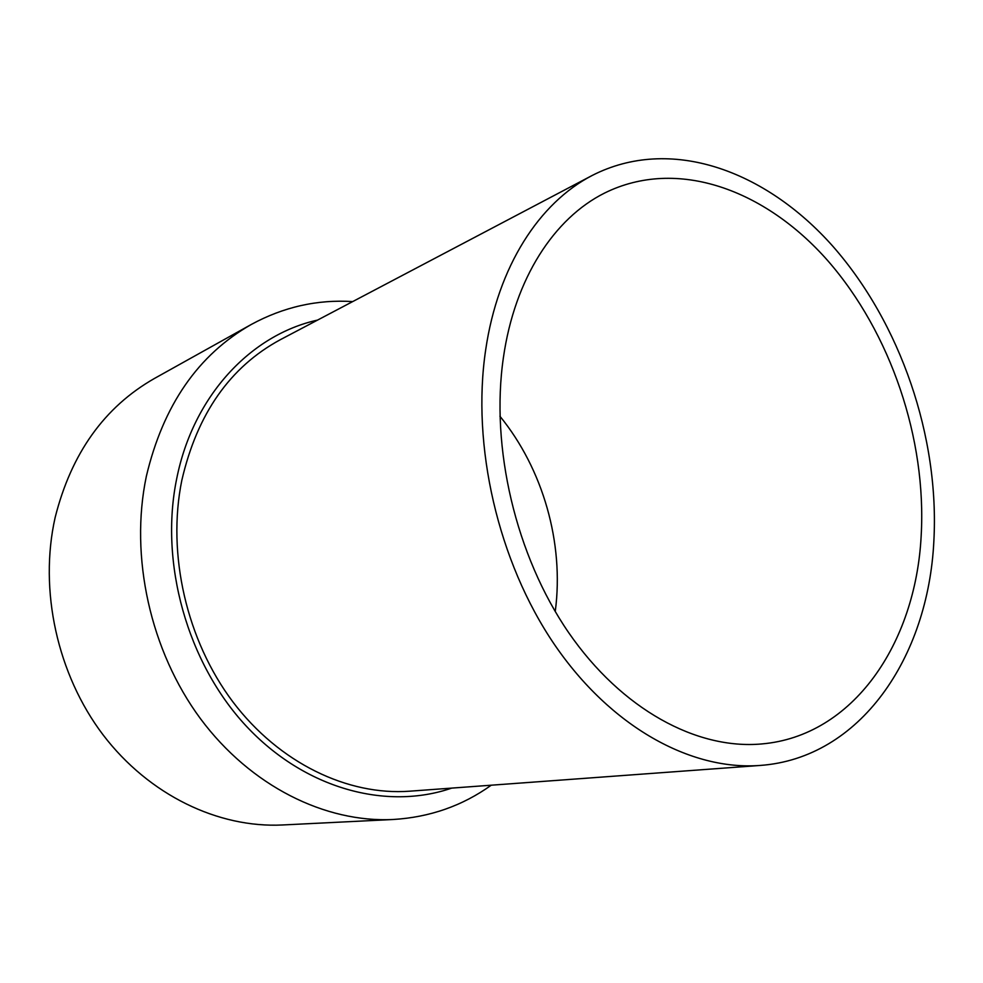 <?xml version="1.0" encoding="UTF-8"?>
<svg xmlns="http://www.w3.org/2000/svg" width="983" height="983" viewBox="0 0 983 983"><rect width="100%" height="100%" fill="white"/><g stroke="black" fill="none" stroke-linecap="round" stroke-linejoin="round"><path stroke-width="1.47" d="M352.7 301.584C317.312 299.348 283.534 306.954 251.353 324.427L154.54 378.406C104.444 406.937 71.317 453.298 55.146 517.476C38.779 590.07 57.235 674.436 103.154 734.965C149.269 795.407 218.582 828.165 282.49 824.97L393.2 819.49C429.743 817.266 462.428 805.839 491.254 785.196M251.353 324.427C198.173 354.679 163.166 405.291 146.356 476.251C129.473 556.599 150.325 650.955 200.458 718.684C250.788 786.351 325.459 822.906 393.2 819.49M317.595 320.077C251.292 334.675 193.307 395.24 176.694 478.721C159.332 562.94 187.311 662.751 246.033 725.872C304.865 789.066 386.602 810.594 451.701 788.108M758.888 765.536L409.702 791.192C347.957 795.775 279.418 763.3 232.91 701.899C186.586 640.449 166.815 554.129 181.794 480.441C197.178 413.806 230.034 366.892 280.339 339.688L592.049 175.539C670.197 135.445 765.474 170.219 832.92 246.352C900.489 323.247 939.613 436.833 933.85 541.277C928.198 657.553 860.162 758.348 760.056 765.45C690.902 770.684 610.873 727.15 554.375 644.406C497.976 561.551 471.349 445.471 485.688 349.776C497.939 266.258 539.372 202.768 592.061 175.539M503.407 357.579C490.308 447.228 515.657 555.567 568.666 632.634C621.784 709.603 696.861 749.771 761.555 743.959C853.06 736.218 915.603 643.718 921.157 536.042C926.785 438.811 890.598 332.709 827.907 260.827C765.302 189.621 677.029 157.096 604.557 193.073C554.191 218.201 514.736 278.386 503.407 357.579M555.235 611.537L555.321 610.922C564.168 543.169 543.132 469.223 499.929 416.239M760.314 744.057L761.555 743.947"/></g></svg>
